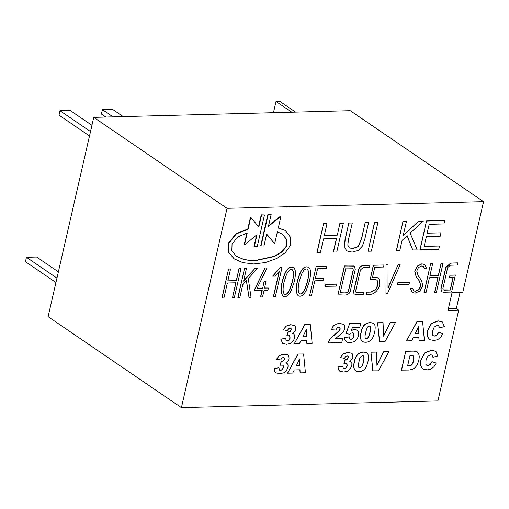 <?xml version="1.0" encoding="UTF-8"?>
<svg xmlns="http://www.w3.org/2000/svg" width="509" height="509" viewBox="0 0 509 509"><rect width="100%" height="100%" fill="white"/><g stroke="black" fill="none" stroke-linecap="round" stroke-linejoin="round"><path stroke-width="0.76" d="M278.296 227.905L285.294 230.456L278.258 228.077L280.974 216.204L280.682 216.001L268.548 225.862M250.511 217.152L247.794 229.025L248.087 229.228L250.803 217.356L250.511 217.152M286.236 340.82L287.127 341.011L288.845 340.203L289.926 338.122L289.532 335.768M286.974 335.876L288.062 332.116L290.264 331.474L291.212 329.908L291.084 328.547L289.971 328.063L288.539 328.649L287.413 330.608L283.297 329.838L286.192 326.161L290.824 324.774L294.66 325.582L295.156 326.04L295.799 329.463L294.711 331.696L292.56 333.49L293.871 334.082L294.787 335.571L294.73 337.823L293.254 341.005L290.55 343.403L286.662 344.307L282.648 343.429L280.93 339.185L285.632 338.377L286.325 340.884L287.273 341.113L288.991 340.305L290.079 338.224L289.952 336.194L289.456 335.711L286.828 335.775L287.916 332.014L290.117 331.372L291.059 329.807L290.849 328.324M283.297 329.838L286.045 326.059L290.671 324.672L294.679 325.582M292.63 333.452L293.61 333.891M282.705 343.48L280.777 339.083L285.632 338.377M306.851 343.48L306.742 340.387L300.991 340.54L299.451 343.67L294.272 343.804L304.776 324.723L310.337 324.577L312.157 343.34L306.851 343.48L306.596 340.394M294.272 343.804L304.63 324.621L310.337 324.577M429.424 339.484L427.395 336.519L427.477 330.78L431.308 323.514L438.02 320.835L442.289 321.892M439.617 327.879L438.733 325.715L437.295 325.289L434.272 326.956L432.726 330.697L432.574 334.986L433.235 335.749L434.648 336.08L437.078 335.081L438.79 332.307L442.868 333.751L440.622 337.391L437.727 339.643L433.923 340.47L429.749 339.688L427.541 336.614L427.624 330.882L431.454 323.616L438.166 320.937L442.289 321.898L444.357 326.606L439.617 327.879L438.586 325.614M433.127 335.673L434.501 335.978L436.932 334.979L438.643 332.205L442.868 333.751M279.505 370.215L280.389 370.418L282.113 369.598L283.195 367.517L282.851 365.227M280.243 365.271L281.331 361.511L283.526 360.881L284.474 359.303L284.353 357.954L283.233 357.471L281.808 358.062L280.675 360.003L276.559 359.246L279.46 355.556L284.086 354.181L287.833 354.919L288.425 355.435L289.061 358.87L287.973 361.104L285.829 362.885L287.14 363.477L288.056 364.966L287.999 367.224L286.516 370.412L283.818 372.798L279.925 373.714L275.954 372.862L274.809 371.481L274.192 368.592L278.894 367.784L279.587 370.278L280.542 370.52L282.26 369.699L283.341 367.619L283.22 365.608L282.781 365.15L280.096 365.169L281.184 361.415L283.379 360.779L284.327 359.201L284.003 357.63M276.559 359.246L279.314 355.454L283.939 354.086L287.814 354.907M285.893 362.847L286.879 363.292M275.973 372.874L274.663 371.379L274.046 368.497L278.894 367.784M300.113 372.874L300.011 369.788L294.259 369.935L292.72 373.065L287.54 373.205L298.045 354.118L303.606 353.978L305.425 372.734L300.113 372.874L299.865 369.788M287.54 373.205L297.899 354.022L303.606 353.978M285.294 230.456L290.404 237.2L290.416 245.338L285.314 252.693L276.482 258.597L265.45 262.529L253.756 263.98L242.888 262.644L234.153 258.82L228.178 251.79L228.726 242.85L236.017 233.72L247.794 229.025M236.284 256.186L244.123 259.539L253.896 260.754L274.071 256.358L281.903 251.618L286.522 245.872L286.713 239.675L282.291 234.153L286.93 239.675L286.879 245.93L282.285 251.745L274.396 256.549L254.016 260.952L244.174 259.679L236.341 256.224L231.818 250.905L232.059 244.097L237.671 237.016L247.228 232.969L244.511 244.848L257.064 234.643L254.315 246.623L257.255 246.547L264.489 214.963L261.257 214.836L258.54 226.696M256.644 234.986L254.023 246.426L254.315 246.623M246.878 233.02L244.212 244.644L244.511 244.848M266.652 234.146L274.675 243.696L277.399 231.824L282.298 234.153M280.974 216.204L268.421 226.403L271.17 214.423L267.938 214.302L260.703 245.885L263.936 246.006L266.678 234.025L274.675 243.696M452.056 292.618L447.958 310.515L458.679 310.236L437.905 400.939L181.408 407.62L227.052 208.321L483.55 201.64L462.776 292.338L452.056 292.618M264.616 287.986L268.428 287.992L267.919 290.213L264.082 290.315L262.561 296.957L260.544 296.906L262.04 290.365M260.691 297.008L262.211 290.365L254.589 290.454L255.028 288.527L265.017 267.899L267.034 267.976L257.096 288.291L262.72 288.139L264.012 281.782L265.876 281.731L264.591 288.094L268.428 287.992M257.147 288.183L262.574 288.043M457.954 262.981L457.483 265.043L450.357 265.227L447.685 267.575L442.881 288.558L443.218 289.882L444.548 290.162L450.331 290.015L453.264 277.201L449.625 277.297L449.95 275.127L455.364 274.987L451.629 292.032L443.663 292.242L441.596 291.746L441.023 288.896L445.941 267.416L450.847 263.166L457.807 262.879L450.7 263.064L445.795 267.32L440.877 288.794L441.449 291.644M443.161 289.844L450.185 289.914L453.093 277.201M429.946 275.56L438.364 275.344L441.093 263.401L443.015 263.458L436.378 292.427L434.61 292.478L437.867 277.513M434.61 292.478L438.039 277.507L429.443 277.729L426.02 292.7L424.003 292.65L430.639 263.675L432.656 263.726L429.92 275.668L438.364 275.344M424.372 268.784L423.558 266.436L421.586 265.978L418.462 267.53L416.756 271.1L418.131 275.573L421.56 280.459L422.763 285.689L419.919 291.008L414.994 293.139L412.532 292.554L410.928 289.856L410.852 288.253L412.544 288.209L413.709 290.862L415.395 291.326L418.843 289.786L420.911 286.071L419.588 281.286L416.197 276.489L414.918 271.348L417.393 266.201L421.98 263.916L424.684 264.565L426.186 267.441L426.16 268.739L424.226 268.682L423.501 266.398M412.519 292.56L410.782 289.755L410.706 288.151L412.544 288.209M413.734 290.881L415.249 291.224L418.697 289.685L420.765 285.969L419.441 281.191L416.05 276.393L414.765 271.246L417.246 266.099L421.834 263.815L424.538 264.464M397.478 284.436L397.93 282.463L409.49 282.266L409.039 284.238L397.478 284.436M387.998 287.852L398.184 264.521L400.163 264.572L387.451 293.706L385.975 293.744L386.051 264.839L388.049 264.89L387.998 288.291L398.184 264.521M372.543 277.144L374.904 277.087L377.799 277.787M366.575 294.247L367.046 292.185L371.118 292.077L375.521 289.907L377.971 285.053L377.843 281.394L376.679 279.95L373.892 279.269L370.253 279.365L373.479 265.265L383.996 264.992L383.531 267.034L374.802 267.263L372.518 277.252L375.05 277.182L378.327 278.162L379.332 279.371L379.765 285.002C377.22 292.325 372.823 295.405 366.575 294.247L366.9 292.083L370.972 291.975L375.375 289.812L377.824 284.951L377.697 281.292L376.749 280.007M370.253 279.365L373.332 265.17L383.996 264.992M355.969 292.211L363.814 292.357L363.343 294.399L356.096 294.59L354.099 293.839L353.755 291.46L358.82 269.356L360.448 266.633L361.555 265.933L369.992 265.361L363.458 265.424L360.302 266.531L358.673 269.255L353.609 291.358L353.952 293.738L354.391 294.119M337.906 295.061L344.555 266.022L353.761 265.984L354.379 266.245L355.257 269.446L350.097 291.956C347.303 297.052 341.762 294.107 337.906 295.061L344.408 265.921L354.232 266.15M324.927 286.325L325.378 284.353L336.92 284.156L336.468 286.128L324.927 286.325M323.533 278.525L323.056 280.593L314.817 280.809L311.374 295.844L309.587 295.888L316.108 266.659L326.829 266.481L326.364 268.523L317.578 268.752L315.294 278.741L323.533 278.525L315.319 278.633M298.223 295.723L298.115 295.653C295.945 293.057 295.665 288.349 297.275 281.515C300.164 269.872 303.949 265.151 308.613 267.352L308.766 267.448C310.948 268.956 311.152 273.568 309.383 281.305L306.284 290.264C303.657 295.322 300.984 297.148 298.261 295.748C296.098 293.159 295.818 288.45 297.421 281.617C300.316 269.974 304.096 265.253 308.766 267.454M283.112 296.117L282.998 296.041C280.834 293.451 280.554 288.743 282.158 281.91C285.053 270.273 288.832 265.545 293.496 267.74L293.642 267.842C295.824 269.344 296.022 273.963 294.247 281.7L291.167 290.658C288.539 295.716 285.867 297.542 283.144 296.143C280.981 293.553 280.701 288.845 282.304 282.011C285.199 270.368 288.978 265.647 293.642 267.842M273.53 296.741L279.339 271.38L275.064 276.177L272.678 276.132L280.192 267.505L281.992 267.562L275.324 296.69L273.384 296.639L279.11 271.634M243.652 280.771L255.124 268.249L257.669 268.288L248.297 278.499L250.994 297.256L248.984 297.313L246.375 280.701M248.984 297.313L246.49 280.58L242.768 284.646L239.815 297.549L237.875 297.498L244.511 268.523L246.445 268.58L243.576 281.121L255.124 268.249M227.86 280.828L236.284 280.605L239.014 268.669L240.954 268.72L234.318 297.695L232.53 297.74L235.782 282.775M232.53 297.74L235.953 282.769L227.364 282.998L223.941 297.962L221.943 297.911L228.573 268.937L230.571 268.994L227.841 280.93L236.284 280.605M424.156 246.292L439.477 246L438.701 249.378L419.931 249.766L426.536 220.931L444.726 220.562L443.95 223.941L429.189 224.329L427.159 233.198L440.972 232.836L427.185 233.09M412.818 250.053L407.2 235.737L402.097 240.375L399.807 250.39L396.358 250.377L402.963 221.549L406.411 221.561L403.153 235.769L418.691 221.141L423.335 221.122L410.146 233.084L417.195 249.938L412.672 249.951L407.124 235.807M403.223 235.463L418.691 221.141M374.529 222.287L377.958 222.306L371.354 251.134L368.071 251.217L374.529 222.287L377.958 222.306M346.654 250.835L344.339 246.808L345.026 239.599L348.837 222.961L352.285 222.974L348.48 239.593L347.806 245.128L349.263 247.8L352.642 248.666L358.291 246.63L361.524 239.255L365.182 222.535L368.611 222.548L364.8 239.192L362.363 246.121L358.349 250.364L352.152 252.108L346.718 250.88L344.485 246.91L345.172 239.701L348.837 222.961M349.333 247.845L352.495 248.564L358.145 246.528L361.371 239.154L365.182 222.535M333.452 252.12L336.57 238.511L323.527 238.855L320.409 252.458L316.967 252.445L323.565 223.616L327.013 223.629L324.303 235.476L337.346 235.133L339.91 223.19L343.352 223.203L336.754 252.038L333.306 252.019L336.398 238.517M324.322 235.368L337.2 235.031M422.724 368.885L420.689 365.926L420.778 360.181L424.601 352.922L431.32 350.243L435.36 351.14L436.022 351.649L437.651 356.014L432.917 357.273L431.899 355.015M426.434 365.08L427.808 365.392L430.232 364.387L431.95 361.613L436.168 363.146L433.935 366.798L431.04 369.038L427.229 369.878L422.915 369.012L420.835 366.028L420.924 360.277L424.748 353.023L431.467 350.345L435.507 351.242M401.41 370.132L405.749 351.21L413.289 351.013L417.285 351.974L418.684 353.666L419.289 356.669L418.85 360.321L417.17 365.048L414.873 367.886L412.245 369.439L409.102 370.037L401.41 370.132M372.804 370.876L370.946 352.113L376.393 352.082L376.965 365.602L383.595 351.789L388.889 351.751L378.461 370.832L372.804 370.876M376.946 365.239L383.595 351.789M355.651 370.921L355.505 370.819C353.558 368.758 353.163 365.78 354.34 361.886C355.327 353.889 361.333 350.466 366.62 352.75M343.34 368.554L344.224 368.758L345.948 367.937L347.03 365.856L346.693 363.572M344.078 363.611L345.166 359.85L347.361 359.22L348.309 357.642L348.175 356.294L347.068 355.81L345.63 356.395L344.51 358.342L340.394 357.585L343.295 353.895L347.921 352.521L351.655 353.252L352.247 353.774L352.896 357.21L351.808 359.437L349.664 361.225L350.975 361.816L351.891 363.305L351.834 365.557L350.351 368.751L347.653 371.137L343.753 372.054L339.719 371.144L338.638 369.82L338.027 366.932L342.729 366.124L343.41 368.605L344.377 368.86L346.095 368.039L347.176 365.958L347.049 363.941L346.61 363.49L343.931 363.509L345.019 359.748L347.214 359.119L348.162 357.541L347.825 355.976M340.394 357.585L343.149 353.793L347.774 352.419L351.636 353.24M349.728 361.186L350.714 361.632M339.802 371.207L338.485 369.719L337.881 366.83L342.729 366.124M419.092 340.553L418.983 337.467L413.232 337.613L411.705 340.744L406.526 340.884L417.03 321.796L422.591 321.656L424.411 340.413L419.092 340.553L418.837 337.467M406.526 340.884L416.884 321.701L422.591 321.656M379.459 341.482L377.602 322.719L383.048 322.687L383.627 336.194L390.257 322.394L395.55 322.356L385.116 341.437L379.459 341.482M383.608 335.832L390.257 322.394M362.325 341.488L362.096 341.323C360.277 339.452 359.92 336.506 361.027 332.479C362.383 322.954 369.375 321.414 373.371 323.387M350.052 339.153L350.905 339.35L352.68 338.479L353.876 335.965L353.488 333.096M345.942 333.605L349.696 323.45L360.747 323.266L359.793 327.433L352.374 327.624L351.35 330.468L354.538 329.558L357.343 330.316L358.164 331.181L358.724 335.469L357.114 339.013L354.283 341.666L350.357 342.646L347.647 342.366L345.916 341.361L344.956 339.796L344.478 337.499L349.244 336.786L349.734 338.822L351.057 339.446L352.832 338.574L354.022 336.067L353.959 333.592L353.564 333.141L352.451 332.841L351.07 333.255L349.829 334.26L345.942 333.605M351.426 330.258L354.391 329.457L357.025 330.099M346.336 341.736L344.809 339.694L344.478 337.499M331.448 329.737L333.23 326.237L335.685 324.271L339.446 323.508L343.46 324.303L344.701 325.938L344.79 328.852L343.149 332.186L335.622 338.485L342.735 338.3L341.762 342.57L328.076 342.926L330.513 338.504L339.249 330.856L340.209 329.145L339.987 327.688L338.752 327.102L337.187 327.783L335.94 330.042L331.448 329.737L333.077 326.135L335.539 324.169L339.299 323.406L343.308 324.201M335.743 338.377L342.735 338.3M328.076 342.926L330.366 338.409L339.102 330.755L340.057 329.043L339.63 327.351M181.408 407.62L48.12 316.674L93.764 117.375L350.262 110.695L483.55 201.64M227.052 208.321L93.764 117.375M448.34 308.836L456.319 308.626L460.034 292.414M456.319 308.626L458.679 310.236M273.454 112.693L276.018 101.482L279.835 101.38L295.576 112.12M276.018 101.482L291.759 112.215M123.191 116.612L112.591 109.378L102.417 109.645L113.011 116.873M102.417 109.645L101.412 114.041L105.834 117.064M90.513 131.557L60.017 110.746L70.197 110.485L91.944 125.322M60.017 110.746L59.012 115.142L89.508 135.954M56.951 278.099L26.455 257.293L36.629 257.026L58.382 271.87M26.455 257.293L25.45 261.69L55.945 282.495M271.17 214.423L267.938 214.302M268.23 214.499L260.996 246.082M264.489 214.963L261.55 215.04L258.807 227.02L250.803 217.356M234.153 258.82L228.471 251.993L229.025 243.054L236.31 233.917L248.087 229.228M254.735 290.556L255.028 288.527M255.174 288.628L265.017 267.899M265.17 268.001L267.034 267.976M262.72 288.139L264.012 281.782M264.158 281.878L266.029 281.833M449.625 277.297L449.95 275.127M450.096 275.229L455.51 275.089M438.51 275.439L441.093 263.401M441.246 263.503L443.015 263.458M424.15 292.745L430.639 263.675M430.786 263.777L432.656 263.726M397.624 284.537L397.93 282.463M398.076 282.565L409.49 282.266M398.337 264.623L400.163 264.572M385.975 293.744L386.051 264.839M386.197 264.934L388.049 264.89M369.992 265.361L369.528 267.403L363.14 267.569L360.474 269.91L355.657 290.919L356.115 292.312L363.814 292.357M340.018 292.872C342.506 292.242 346.686 294.107 348.366 291.002L353.176 269.999L352.832 268.103M348.512 291.103L353.322 270.101L352.89 268.141L345.878 268.02L340.165 292.974C342.652 292.344 346.833 294.208 348.512 291.103L348.366 291.002M325.073 286.427L325.378 284.353M325.525 284.455L336.92 284.156M309.587 295.888L316.108 266.659M316.254 266.761L326.829 266.481M307.589 281.35C308.473 277.322 309.51 271.704 307.391 269.293C305.534 268.224 303.593 269.878 301.563 274.256L299.197 281.572C298.382 285.269 297.364 291.53 299.477 293.718C301.309 294.736 303.218 293.063 305.209 288.705L307.589 281.35M299.419 293.674C301.239 294.565 303.122 292.879 305.063 288.609L307.442 281.248C308.32 277.227 309.345 271.73 307.296 269.223M292.471 281.744C293.356 277.717 294.393 272.099 292.274 269.681C290.416 268.618 288.476 270.273 286.452 274.65L284.079 281.961C283.265 285.664 282.247 291.918 284.366 294.107C286.192 295.131 288.107 293.458 290.092 289.099L292.471 281.744M284.302 294.068C286.128 294.959 288.005 293.273 289.945 289.004L292.325 281.642C293.203 277.621 294.227 272.124 292.179 269.617M272.824 276.234L280.192 267.505M280.338 267.607L281.992 267.562M255.27 268.345L257.669 268.288M238.021 297.6L244.511 268.523M244.657 268.625L246.445 268.58M236.43 280.707L239.014 268.669M239.166 268.765L240.954 268.72M222.089 298.013L228.573 268.937M228.726 269.038L230.571 268.994M420.078 249.862L426.536 220.931M426.682 221.033L444.726 220.562M440.972 232.836L440.19 236.233L426.383 236.59L424.137 246.401L439.477 246M396.505 250.479L402.963 221.549M403.109 221.65L406.411 221.561M418.837 221.237L423.335 221.122M368.071 251.217L374.675 222.388M348.983 223.057L352.285 222.974M365.328 222.637L368.611 222.548M317.113 252.547L323.565 223.616M323.718 223.718L327.013 223.629M337.346 235.133L339.91 223.19M340.057 223.292L343.352 223.203M432.917 357.273L432.046 355.117L430.601 354.684L427.579 356.351L426.027 360.098L425.874 364.38L426.542 365.157L427.954 365.487L430.379 364.489L431.95 361.613M432.096 361.714L436.168 363.146M401.563 370.234L405.749 351.21M405.896 351.312L413.435 351.115L417.285 351.974M407.664 365.691L411.081 365.201L412.455 363.75L413.588 360.455L413.683 356.345L413.219 355.81M407.639 365.793L411.227 365.303L412.602 363.852L413.734 360.557L413.493 356.014L410.006 355.447L407.639 365.793M372.951 370.978L370.946 352.113M371.093 352.215L376.393 352.082M383.748 351.884L388.889 351.751M358.998 361.88C358.094 364.813 358.126 366.824 359.093 367.912C361.492 367.74 362.911 365.736 363.356 361.905C364.291 358.896 364.259 356.847 363.261 355.766C360.862 355.823 359.437 357.859 358.998 361.88M359.099 367.899L358.953 367.803C361.345 367.638 362.764 365.634 363.21 361.804C364.069 358.909 364.094 356.904 363.286 355.778M354.487 361.988C355.473 353.984 361.479 350.561 366.766 352.852C370.635 355.39 367.167 366.531 364.705 369.14C361.918 371.716 358.896 372.308 355.651 370.915C353.704 368.86 353.316 365.882 354.487 361.988M299.858 365.736L299.642 358.972L296.276 365.831L299.858 365.736L299.502 359.246M296.327 365.723L299.712 365.634M418.85 333.401L418.614 326.638L415.255 333.497L418.85 333.401L418.481 326.912M415.306 333.389L418.703 333.3M379.612 341.584L377.602 322.719M377.748 322.821L383.048 322.687M390.403 322.49L395.55 322.356M365.685 332.472C364.883 335.991 364.851 337.951 365.589 338.364C367.034 338.924 368.147 338.231 368.942 336.277C370.024 333.185 371.634 326.746 370.062 326.434C368.389 325.232 366.932 327.242 365.685 332.472M365.647 338.415C367.065 338.695 368.115 337.951 368.796 336.182C369.852 333.179 371.443 326.784 369.986 326.39M361.174 332.574C362.529 323.056 369.521 321.516 373.517 323.489C375.248 324.43 375.623 327.325 374.643 332.161C373.854 335.596 372.779 338.122 371.411 339.732C368.459 342.366 365.405 342.932 362.243 341.424C360.423 339.554 360.067 336.608 361.174 332.574M346.088 333.707L349.696 323.45M349.842 323.546L360.747 323.266M344.625 337.601L349.39 336.888M306.596 336.328L306.373 329.565L303.014 336.417L306.596 336.328L306.24 329.838M303.065 336.315L306.45 336.226"/></g></svg>
